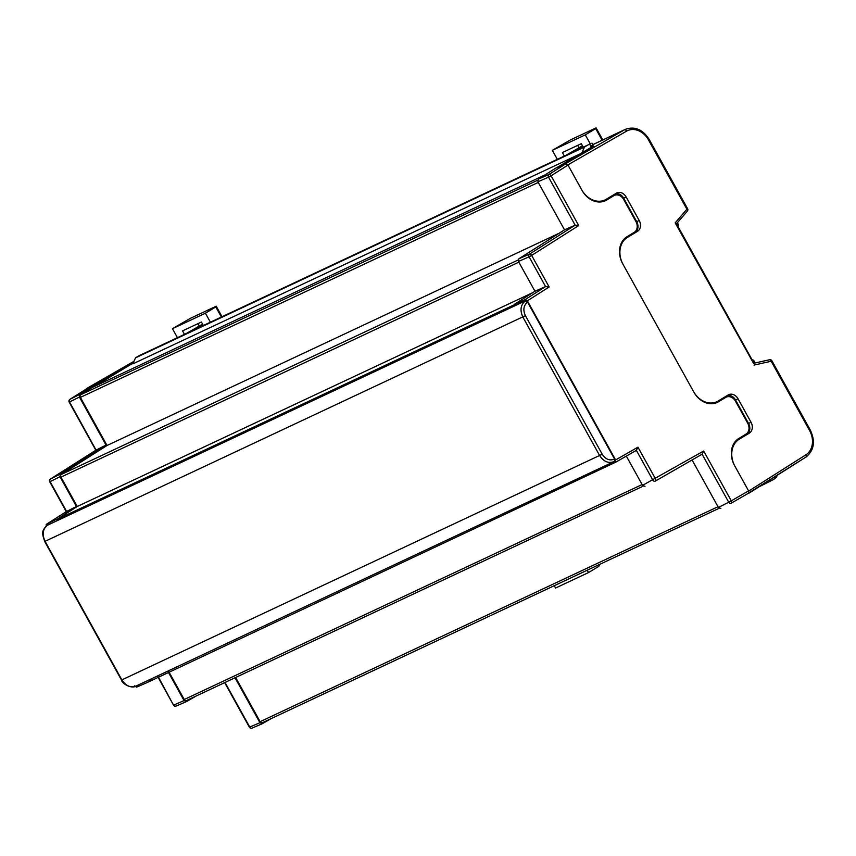 <?xml version="1.0" encoding="UTF-8"?>
<svg xmlns="http://www.w3.org/2000/svg" width="856" height="856" viewBox="0 0 856 856"><rect width="100%" height="100%" fill="white"/><g stroke="black" fill="none" stroke-linecap="round" stroke-linejoin="round"><path stroke-width="1.28" d="M86.777 388.71L69.967 399.324L79.822 394.37L79.426 397.056L106.037 445.077L60.38 474.021L59.974 476.717L76.473 506.485L56.582 519.635L515.066 304.394L525.263 299.504L545.582 286.578L549.145 286.985L527.392 300.82L525.263 299.504M133.226 362.998L97.541 384.547L96.985 383.531L86.895 388.635M614.426 461.416A2.097 1.209 -119.8 0 0 614.48 461.384L614.426 461.416C608.755 463.781 603.844 461.844 599.671 455.617L522.856 317.041C519.763 310.172 520.619 304.768 525.423 300.83L47.358 525.263C42.725 529.115 41.976 534.476 45.079 541.345L121.894 679.91C126.046 686.148 130.872 688.128 136.361 685.849M47.166 525.391A2.097 1.295 57.5 0 1 47.262 525.317L525.423 300.83L527.574 302.125L614.555 459.041L614.437 461.405M134.403 685.859L136.532 687.165L146.932 682.649L615.539 462.283L615.603 459.95L527.392 300.82M56.378 519.271L46.224 524.407L66.618 511.439L46.288 524.364L46.192 526.729M96.985 383.531L79.822 394.37M544.844 174.999L92.234 387.479L80.774 394.712A2.087 1.669 64.9 0 0 80.378 397.387L107.032 445.495L61.365 474.438A2.087 1.669 64.9 0 0 60.969 477.113L77.243 506.495L56.582 519.635M133.343 362.741L97.028 383.616L97.541 384.547L94.256 386.538M235.026 677.77L259.935 722.699L262.364 723.673L271.138 718.623M225.021 682.467L249.759 727.086A2.097 1.701 66.7 0 0 252.049 728.135L262.364 723.673M235.635 677.481L260.128 721.672A2.087 1.669 64.9 0 0 262.546 722.646L719.147 508.282L262.45 722.699M168.91 671.864L184.233 699.502A2.087 1.669 64.9 0 0 186.661 700.476L643.22 486.133L186.555 700.518M146.932 682.649L151.48 680.038M168.3 672.142L184.072 700.593L186.512 701.578L196.302 695.949M186.223 701.695L176.336 705.965A2.097 1.701 -113.3 0 1 176.197 706.029L186.512 701.578M106.037 445.077L96.182 450.031L50.515 478.975L60.38 474.021M76.473 506.485L66.618 511.439L50.119 481.671A2.097 1.712 -116.7 0 1 50.515 478.975A2.097 1.252 57.6 0 0 50.45 479.018A2.097 2.097 0 0 0 49.744 481.81L59.974 476.717M613.827 461.726L135.783 686.148C131.899 689.059 121.905 683.794 121.499 680.06L602.217 454.236C605.684 459.426 609.793 461.031 614.533 459.051L614.555 459.041A2.097 1.209 -119.8 0 1 614.48 461.384L614.49 461.384M532.721 292.666L77.243 506.495M559.161 233.239L107.032 445.495M591.87 145.456C593.668 144.696 593.443 145.188 591.207 146.954L589.656 144.161L139.154 355.647L135.516 357.84L132.841 363.875L581.78 153.117L593.732 146.408M589.934 148.195L591.207 146.954M759.069 486.797L773.578 479.488L774.958 478.44L774.252 477.167M767.479 481.457L769.94 481.693M775.611 476.942C777.409 476.182 777.184 476.674 774.958 478.44M589.656 144.161L590.843 143.626M135.516 357.84L584.466 147.071L581.78 153.117M588.104 144.878L584.466 147.071M538.306 179.129L548.942 174.464A2.097 1.659 66.3 0 0 548.535 177.149L537.91 181.814L538.306 179.129L555.469 168.29L565.87 163.774L567.999 165.08L582.048 190.417A21.004 16.831 64.9 0 0 605.406 200.7A21.004 16.831 64.9 0 0 606.658 200.036L604.154 201.214A21.004 16.831 -115.1 0 1 604.133 201.224M604.154 201.214L613.87 195.682A8.399 6.73 -115.1 0 1 614.373 195.414A8.399 6.73 -115.1 0 1 623.714 199.523L635.922 221.533A8.399 6.73 -115.1 0 1 634.21 232.361L626.988 236.727A21.004 16.831 64.9 0 0 622.719 263.787L693.874 392.155A21.004 16.831 64.9 0 0 717.232 402.438A21.004 16.831 64.9 0 0 718.473 401.774L725.695 397.419A8.399 6.73 -115.1 0 1 726.198 397.152A8.399 6.73 -115.1 0 1 735.539 401.261L747.737 423.271A8.399 6.73 -115.1 0 1 746.036 434.099L738.814 438.465A21.004 16.831 64.9 0 0 734.544 465.525L748.583 490.852L748.486 493.216L731.238 503.168M614.373 195.414L611.869 196.58A8.399 6.73 64.9 0 0 611.377 196.848M718.473 401.774L715.98 402.951A21.004 16.831 -115.1 0 1 715.958 402.962M715.98 402.951L725.695 397.419M726.198 397.152L723.695 398.318A8.399 6.73 64.9 0 0 723.202 398.586M537.91 181.814L564.521 229.836L518.864 258.779L529.49 254.125A2.097 1.659 66.3 0 0 529.083 256.811L518.458 261.476L534.957 291.243L514.863 304.03M518.458 261.476L518.864 258.779M655.182 481.168L655.247 481.136A2.097 1.659 -116.9 0 1 652.871 480.13L636.372 450.363L615.571 462.272M644.996 486.336L642.556 485.363L703.675 451.016L731.292 500.835L748.583 490.852M626.346 456.098L642.556 485.363M731.035 503.275L731.099 503.242A2.097 1.659 63.1 0 0 731.163 503.21A2.097 1.252 -120 0 0 731.206 503.189A2.097 1.252 -120 0 0 731.292 500.835L728.723 502.226A2.097 1.659 63.1 0 0 731.099 503.242A2.097 2.097 0 0 0 731.206 503.189L748.486 493.216M720.848 508.432L718.419 507.458L728.723 502.226L702.113 454.215L703.675 451.016M692.087 459.972L718.419 507.458M564.521 229.836L575.157 225.171L578.71 225.577L531.651 255.42L549.145 286.985M534.957 291.243L545.582 286.578L529.083 256.811L531.651 255.42A2.097 1.252 57.6 0 0 529.49 254.125L575.157 225.171L548.535 177.149L551.093 175.758L578.71 225.577M606.658 200.036L613.87 195.682M615.603 459.95L637.934 447.164L636.372 450.363L615.539 462.283M655.375 481.061L702.113 454.204L655.343 481.083A2.097 1.252 -119.9 0 1 655.311 481.104A2.097 1.659 -116.9 0 1 655.247 481.136A2.097 2.097 0 0 0 655.343 481.083A2.097 1.252 -119.9 0 0 655.428 478.729L637.934 447.164M96.075 450.106L69.561 402.01A2.097 1.712 -116.7 0 1 69.967 399.324A2.097 1.252 57.7 0 0 69.903 399.356A2.097 2.097 0 0 0 69.186 402.149L79.426 397.056M158.296 676.839L173.522 705.119A2.097 2.097 0 0 0 176.197 706.029A2.097 1.701 -113.3 0 1 173.896 704.991L184.072 700.593M259.935 722.699L249.385 727.226A2.097 2.097 0 0 0 252.049 728.135A2.097 1.701 66.7 0 0 252.188 728.071L262.075 723.802M748.583 493.43L748.7 491.066L805.978 454.761A2.097 1.252 57.6 0 1 805.967 457.072L746.036 494.629M623.885 239.273A21.004 16.831 -115.1 0 1 624.891 238.61L634.992 232.511A8.399 6.73 64.9 0 0 636.703 221.683L623.692 198.207A8.399 6.73 64.9 0 0 615.485 193.702M748.7 491.066L734.962 466.274A21.004 16.831 -115.1 0 1 739.231 439.214L749.342 433.104A8.399 6.73 64.9 0 0 751.044 422.286L738.033 398.8A8.399 6.73 64.9 0 0 728.691 394.691A8.399 6.73 64.9 0 0 728.188 394.958L718.077 401.057A21.004 16.831 -115.1 0 1 716.836 401.721A21.004 16.831 -115.1 0 1 693.478 391.438L623.115 264.504A21.004 16.831 -115.1 0 1 627.384 237.444L637.495 231.334A8.399 6.73 64.9 0 0 639.207 220.506L626.185 197.03A8.399 6.73 64.9 0 0 616.844 192.91A8.399 6.73 64.9 0 0 616.341 193.178L606.241 199.288A21.004 16.831 -115.1 0 1 604.989 199.951L602.496 201.128A21.004 16.831 -115.1 0 1 600.067 201.995M94.246 384.922L86.36 388.966M604.989 199.951A21.004 16.831 -115.1 0 1 581.631 189.668L567.892 164.876L565.73 163.571L624.463 129.823L592.844 144.664M558.294 167.07L565.73 163.571M589.891 148.109L556.207 167.969M716.836 401.721L714.343 402.898A21.004 16.831 -115.1 0 1 712.085 403.722M735.582 441.161A21.004 16.831 -115.1 0 1 736.727 440.391L746.839 434.281A8.399 6.73 64.9 0 0 748.551 423.453L735.529 399.977A8.399 6.73 64.9 0 0 727.333 395.472M677.396 222.721L678.369 224.475L678.102 226.348M751.921 359.531L753.612 360.205L755.131 362.955M676.486 223.769L754.104 363.458M676.283 223.919L675.191 222.849L686.908 209.217L648.506 139.935A18.896 15.151 64.9 0 0 626.592 131.139L567.892 164.876M753.558 363.329L675.191 222.849M554.271 585.697L555.565 588.04L588.511 572.568L587.205 570.235M588.511 572.568L598.9 566.298L598.226 565.067M598.868 564.757L599.307 565.559L598.697 565.923M571.359 152.743L582.551 145.98M590.265 143.872L585.279 134.874L552.334 150.346L557.32 159.334M564.361 156.027L562.424 152.539L581.288 143.69L583.214 147.168M552.334 150.346L570.406 139.913L596.086 127.865L592.042 130.305L595.68 128.603L602.132 140.256M585.279 134.874L595.68 128.603M583.032 146.836L579.854 148.751M582.465 145.82L566.18 155.171M596.086 127.865L602.785 139.945M577.725 145.359L578.902 147.489M191.476 331.079L202.679 324.317M210.383 322.198L205.408 313.21L172.463 328.683L177.438 337.671M184.489 334.364L182.553 330.876L201.417 322.027L203.343 325.505M172.463 328.683L190.535 318.25L216.204 306.202L212.17 308.642L215.798 306.93L221.394 317.03M205.408 313.21L215.798 306.93M203.161 325.173L199.983 327.088M202.594 324.146L186.298 333.508M216.204 306.202L222.046 316.731M197.843 323.696L199.031 325.826M718.002 506.72L260.128 721.672M642.107 484.55L184.233 699.502M525.423 300.83A2.097 1.209 57.8 0 1 527.564 302.136L527.564 302.136C523.54 305.432 522.823 309.936 525.402 315.661L44.694 541.495L121.499 680.06M47.358 525.263L47.348 525.263A2.097 1.295 57.5 0 0 47.262 525.317C40.585 531.415 42.533 534.155 44.694 541.495M518.843 262.161L60.969 477.113M518.148 259.999L61.365 474.438M538.253 182.435L80.378 397.387M537.611 180.252L80.774 394.712M567.999 165.08L551.093 175.758A2.097 1.252 -122.3 0 0 548.942 174.464L565.87 163.774M525.402 315.661L602.217 454.236M50.279 479.167A2.097 1.252 57.6 0 1 50.45 479.018L96.118 450.063M69.732 399.506A2.097 1.252 57.7 0 1 69.903 399.356L86.841 388.667M805.978 454.761A18.896 15.151 64.9 0 0 809.594 430.547L810.29 430.054L771.898 360.783A2.097 2.097 0 0 0 769.598 359.745L753.965 363.212L769.448 359.798A2.097 1.23 77.5 0 1 769.598 359.745A2.097 1.23 77.5 0 1 771.192 361.264L754.029 365.073M626.592 131.139A2.097 1.252 60.1 0 0 624.463 129.823A21.004 16.831 -115.1 0 1 625.447 129.31L592.823 144.621M810.29 430.054C815.565 441.429 814.12 450.438 805.967 457.072A2.097 1.252 57.6 0 1 805.881 457.115L748.743 493.334M86.745 388.442L133.985 361.296L86.798 388.41M809.594 430.547L771.192 361.264L771.898 360.783M736.727 440.391L739.231 439.214M746.839 434.281L749.342 433.104M748.551 423.453L751.044 422.286M735.529 399.977L738.033 398.8M623.692 198.207L626.185 197.03M636.703 221.683L639.207 220.506M634.992 232.511L637.495 231.334M624.891 238.61L627.384 237.444M687.133 211.293A2.097 1.177 -139.3 0 0 687.368 211.111A2.097 2.097 0 0 0 687.603 208.725L649.212 139.453L648.506 139.935M687.603 208.725L686.908 209.217A2.097 1.177 -139.3 0 1 687.368 211.111L676.604 223.641M593.101 145.113L591.978 143.091M776.841 476.599L776.403 475.808M49.744 481.81L66.276 511.642M69.186 402.149L95.851 450.245M157.943 677.01L173.522 705.119M224.668 682.628L249.385 727.226M649.212 139.453C642.792 129.459 634.863 126.078 625.447 129.31"/></g></svg>
